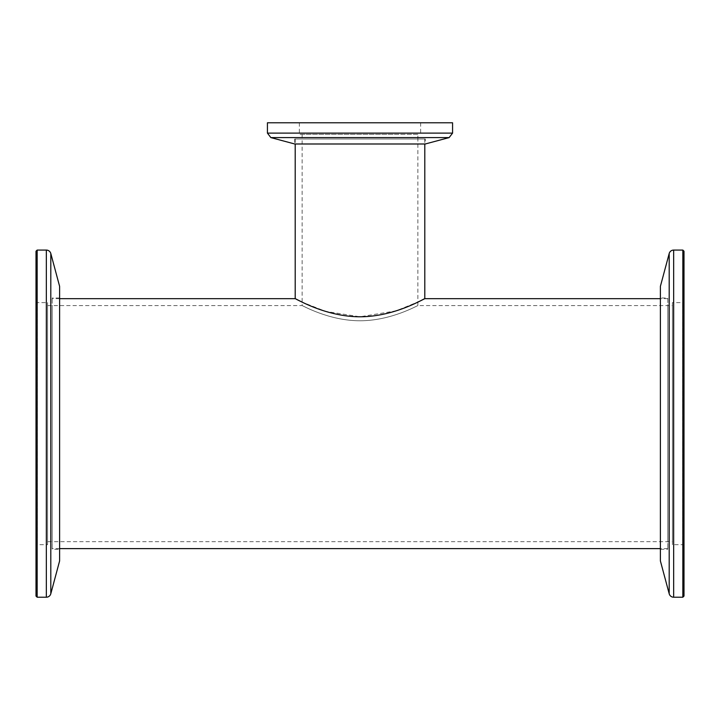 <?xml version="1.0" encoding="UTF-8"?>
<svg xmlns="http://www.w3.org/2000/svg" width="720" height="720" viewBox="0 0 720 720"><rect width="100%" height="100%" fill="white"/><g stroke="black" fill="none" stroke-linecap="round" stroke-linejoin="round"><path stroke-width="0.54" stroke-dasharray="3.6 2.7" d="M360 320.769C328.563 320.805 301.788 305.019 302.139 305.613C301.797 305.028 328.626 320.823 360 320.769C328.563 320.805 301.788 305.019 302.139 305.613C301.797 305.028 328.626 320.823 360 320.769C391.599 320.778 418.149 305.019 417.861 305.613C418.176 305.028 391.428 320.814 360 320.769C391.599 320.778 418.149 305.019 417.861 305.613C418.176 305.028 391.428 320.814 360 320.769M360 138.987L424.8 138.987L360 138.987M52.2 423.639L52.2 548.613L52.2 423.639M667.8 423.639L667.8 548.613L667.8 423.639M419.706 301.239L396.099 310.851L360 316.782L325.737 311.427L302.139 302.13M296.442 299.313L295.2 298.674M36 301.221L37.386 302.607L47.574 302.607L47.574 544.68L37.386 544.68L37.386 302.607L37.386 544.68L36 546.066L36 301.221L36 546.066M59.607 549.306L59.607 297.981L59.607 549.306L52.2 549.306L52.2 297.981L52.2 549.306M59.607 297.981L52.2 297.981M47.574 544.68L47.574 302.607M417.861 134.361L302.139 134.361L417.861 134.361L417.861 138.987L302.139 138.987L417.861 138.987L417.861 305.613L672.426 305.613L672.426 541.674L667.8 541.674L667.8 305.613L667.8 541.674L52.2 541.674L52.2 305.613L52.2 541.674L47.574 541.674L47.574 305.613L47.574 541.674M302.139 134.361L302.139 305.613L47.574 305.613M59.607 560.943L59.607 286.344M36 251.226L36 596.061M37.161 597.213L37.161 250.074M684 546.066L682.614 544.68L672.426 544.68L672.426 302.607L682.614 302.607L682.614 544.68L682.614 302.607L684 301.221L684 546.066L684 301.221M660.393 297.981L660.393 549.306L660.393 297.981L667.8 297.981L667.8 549.306L667.8 297.981M660.393 549.306L667.8 549.306M672.426 302.607L672.426 544.68M672.426 541.674L672.426 305.613M660.393 286.344L660.393 560.943M684 596.061L684 251.226M682.839 250.074L682.839 597.213M393.165 134.361L299.367 134.361L393.165 134.361M393.165 122.787L299.367 122.787L393.165 122.787M294.741 138.987L294.741 143.991L425.259 143.991L425.259 138.987L294.741 138.987L425.259 138.987M267.426 122.787L452.574 122.787M46.332 250.074L46.332 597.213M50.805 593.784L50.805 253.503M673.668 597.213L673.668 250.074M669.195 253.503L669.195 593.784M270.855 137.592L449.145 137.592M452.574 133.119L267.426 133.119M424.8 138.987L424.8 143.991M667.8 298.674L660.393 298.674M59.607 298.674L52.2 298.674M667.8 548.613L660.393 548.613M59.607 548.613L52.2 548.613M295.2 138.987L295.2 143.991M420.633 122.787L420.633 134.361M299.367 122.787L299.367 134.361"/><path stroke-width="1.08" d="M360 316.782C395.361 316.737 425.079 297.963 424.8 298.674C425.07 297.945 395.415 316.746 360 316.782C324.675 316.746 294.894 297.945 295.2 298.674C294.876 297.954 324.819 316.782 360 316.782M424.8 143.991L424.8 298.674L419.706 301.239M302.139 302.13L300.267 301.221M300.141 301.158L298.089 300.141M298.044 300.123L296.442 299.313M37.161 597.213L36 596.061L36 251.226L37.161 250.074L37.161 597.213L46.332 597.213L46.332 250.074A4.626 4.626 0 0 1 50.805 253.503L50.805 593.784A4.626 4.626 0 0 1 46.332 597.213M50.805 253.503L59.607 286.344L59.607 560.943L50.805 593.784M37.161 250.074L46.332 250.074M682.839 250.074L684 251.226L684 596.061L682.839 597.213L682.839 250.074L673.668 250.074L673.668 597.213A4.626 4.626 0 0 1 669.195 593.784L669.195 253.503A4.626 4.626 0 0 1 673.668 250.074M669.195 593.784L660.393 560.943L660.393 286.344L669.195 253.503M682.839 597.213L673.668 597.213M270.855 137.592L449.145 137.592L425.259 143.991L294.741 143.991L270.855 137.592L267.426 133.119L452.574 133.119L452.574 122.787L267.426 122.787L267.426 133.119M660.393 298.674L424.8 298.674M295.2 143.991L295.2 298.674L59.607 298.674M660.393 548.613L59.607 548.613M449.145 137.592L452.574 133.119"/></g></svg>
